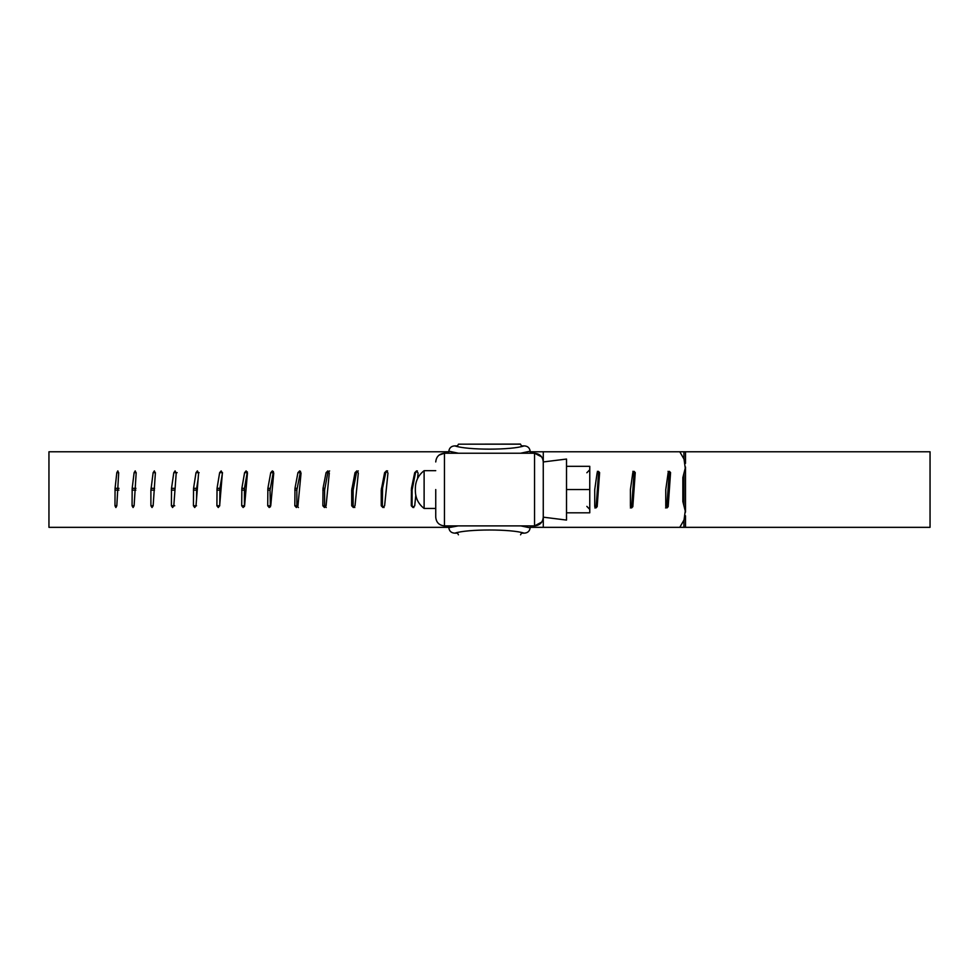 <?xml version="1.0" encoding="UTF-8"?>
<svg xmlns="http://www.w3.org/2000/svg" width="979" height="979" viewBox="0 0 979 979"><rect width="100%" height="100%" fill="white"/><g stroke="black" fill="none" stroke-linecap="round" stroke-linejoin="round"><path stroke-width="1.47" d="M424.115 508.456L424.115 470.679C418.437 475.109 415.524 480.922 415.353 488.117L415.353 491.005C415.524 498.201 418.437 504.026 424.115 508.456L435.741 508.456M448.81 527.657L458.172 525.894L520.828 525.894L530.177 527.877C529.627 531.23 527.62 533.004 524.157 533.163C511.625 528.941 467.375 528.941 454.843 533.163C451.392 533.004 449.373 531.242 448.823 527.877L448.81 525.894L444.454 525.894C439.155 525.368 436.255 522.468 435.741 517.169L435.741 489.561M541.766 522.052L534.546 525.894C539.845 525.368 542.745 522.456 543.259 517.169L543.259 489.561M543.259 517.169L566.511 520.082L566.511 459.053L543.259 461.953L543.284 527.338L530.19 527.338M589.762 509.374L586.849 506.376L589.762 509.374M586.849 472.759L589.762 469.761L586.849 472.759M566.511 489.561L589.762 489.561L589.762 512.812L566.511 512.812L566.511 512.066M566.511 466.322L589.762 466.322L589.762 489.561M458.441 444.185L520.449 444.087L521.464 445.886L524.169 445.886C527.62 446.045 529.627 447.807 530.177 451.172L520.534 453.24L458.466 453.24L448.823 451.172C449.361 447.819 451.368 446.045 454.831 445.886L457.536 445.886L458.441 444.185L520.559 444.185M454.843 533.163L457.536 533.163L458.441 534.815M520.559 534.815L521.464 533.163L524.157 533.163M530.19 527.657L530.19 525.894L534.546 525.894L534.546 453.24L541.644 456.899M530.19 451.392L530.19 453.24L534.546 453.24C539.845 453.766 542.745 456.667 543.259 461.953L543.284 451.784L530.19 451.784M435.741 461.953C436.255 456.667 439.155 453.766 444.454 453.24L444.454 525.894L467.607 525.894M439.094 455.076L444.454 453.24L448.81 453.24L448.81 451.392M534.546 525.894L511.393 525.894M530.19 525.894L520.828 525.894M458.172 525.894L448.81 525.894M534.546 453.24L511.393 453.24M467.607 453.24L444.454 453.24M520.534 453.24L530.19 453.24M448.81 453.24L458.466 453.24M417.421 470.911L415.524 472.649L412.086 490.124L412.086 505.776L413.811 507.526M415.524 472.649L414.717 472.649L411.461 488.325L411.278 505.776L413.003 507.526L414.717 505.776L415.794 495.386M417.531 478.621L418.119 473.016L416.43 470.899M416.613 470.911L414.717 472.649M387.611 470.911L385.738 472.649L382.532 488.325L382.361 505.776L384.049 507.526M385.738 472.649L384.612 472.649L381.235 490.124L381.235 505.776L382.924 507.526L384.612 505.776L387.965 473.016L386.313 470.899L387.439 470.899M386.485 470.911L384.612 472.649M358.29 470.911L356.454 472.649L353.138 490.124L353.138 505.776L354.802 507.526M356.454 472.649L355.022 472.649L351.706 490.124L351.706 505.776L353.358 507.526L355.022 505.776L358.314 473.016L356.735 470.899M356.858 470.911L355.022 472.649M329.617 470.911L327.83 472.649L324.6 490.124L324.6 505.776L326.215 507.526M327.83 472.649L326.08 472.649L323.021 488.325L322.85 505.776L324.465 507.526L326.08 505.776L329.299 473.016L327.757 470.899M327.879 470.911L326.08 472.649M300.541 471.315L296.845 490.124L296.845 505.776L298.411 507.526M299.978 472.649L297.946 472.649L294.973 488.325L294.814 505.776L296.38 507.526L297.946 505.776L301.055 473.016L299.562 470.899M299.684 470.911L297.946 472.649M273.41 471.523L270.045 490.124L270.388 506.889M273.068 472.649L270.742 472.649L267.879 488.325L267.72 505.776L269.225 507.526L270.742 505.776L273.741 473.016L272.297 470.899M272.407 470.911L270.742 472.649M247.344 471.866L244.456 488.325L244.444 506.535M247.197 472.649L244.591 472.649L241.862 488.325L241.703 505.776L243.147 507.526L244.591 505.776L247.467 473.016L246.047 470.899M246.194 470.911L244.591 472.649M219.651 472.649L217.044 488.325L216.897 505.776L218.268 507.526L219.651 505.776L222.38 473.016L221.168 470.911L219.651 472.649L222.514 472.649L219.908 488.325L219.761 504.405M198.113 479.098L196.669 488.325L196.534 499.18M199.129 472.649L196.008 472.649L193.561 488.325L193.426 505.776L194.711 507.526L196.008 505.776L198.59 473.016L197.317 470.899M197.452 470.911L196.008 472.649M175.339 485.082L174.727 493.269M177.15 472.649L173.809 472.649L171.521 488.325L171.386 505.776L172.598 507.526L173.809 505.776L176.22 473.016L175.033 470.899M175.155 470.911L173.809 472.649M155.404 472.649L153.14 472.649L150.901 490.124L150.901 505.776L152.014 507.526L153.14 505.776L155.38 473.016L154.303 470.899M154.388 470.911L153.14 472.649M136.191 472.649L134.111 472.649L132.177 488.325L132.067 505.776L133.083 507.526L134.111 505.776L136.167 473.016L135.151 470.899M135.261 470.911L134.111 472.649M118.692 472.649L116.819 472.649L115.069 488.325L114.971 505.776L115.889 507.526L116.819 505.776L118.667 473.016L117.774 470.899M117.847 470.911L116.819 472.649M679.793 451.784L930.05 451.784L930.05 527.338L679.793 527.338L684.04 519.935L685.251 510.965L682.852 501.542L682.852 477.581L685.251 468.17L684.04 459.188L679.793 451.784L543.284 451.784M448.81 527.338L48.95 527.338L48.95 451.784L448.81 451.784M594.84 507.942L596.15 506.694L598.597 472.576L597.374 471.327M598.597 472.576L599.613 472.576L598.389 471.327L597.166 472.576L594.73 489.635L594.73 506.51L595.942 507.942M596.15 506.694L597.166 506.694L599.613 472.576M595.856 507.942L597.166 506.694M630.341 507.942L631.651 506.694L634.074 472.576L632.862 471.327M634.074 472.576L635.249 472.576L634.037 471.327L632.826 472.576L630.403 489.635L630.403 506.51L631.614 507.942M631.651 506.694L632.826 506.694L635.249 472.576M631.516 507.942L632.826 506.694M665.549 507.942L666.834 506.694L669.232 472.576L668.033 471.327M669.232 472.576L670.566 472.576L669.367 471.327L668.167 472.576L665.769 489.635L665.769 506.51L666.956 507.942M666.834 506.694L668.167 506.694L670.566 472.576M666.87 507.942L668.167 506.694M679.793 527.338L543.284 527.338M454.831 445.886C467.362 450.23 511.638 450.23 524.169 445.886M412.086 490.124L411.278 490.124M412.086 505.776L411.278 505.776M412.269 488.325L411.461 488.325M382.361 490.124L381.235 490.124M382.361 505.776L381.235 505.776M382.532 488.325L381.406 488.325M353.138 490.124L351.706 490.124M353.138 505.776L351.706 505.776M353.321 488.325L351.877 488.325M324.6 490.124L322.85 490.124M324.6 505.776L322.85 505.776M324.771 488.325L323.021 488.325M296.845 490.124L294.814 490.124M296.845 505.776L294.814 505.776M297.016 488.325L294.973 488.325M270.045 490.124L267.72 490.124M270.045 505.776L267.72 505.776M270.204 488.325L267.879 488.325M244.309 490.124L241.703 490.124M244.309 505.776L241.703 505.776M244.456 488.325L241.862 488.325M219.761 490.124L216.897 490.124M219.761 505.776L216.897 505.776M219.908 488.325L217.044 488.325M196.534 490.124L193.426 490.124M196.534 505.776L193.426 505.776M196.669 488.325L193.561 488.325M174.727 490.124L171.386 490.124M174.727 505.776L171.386 505.776M174.862 488.325L171.521 488.325M154.462 490.124L150.901 490.124M153.14 505.776L150.901 505.776M154.584 488.325L151.023 488.325M135.824 490.124L132.067 490.124M134.111 505.776L132.067 505.776M135.934 488.325L132.177 488.325M118.912 490.124L114.971 490.124M116.819 505.776L114.971 505.776M119.01 488.325L115.069 488.325M685.496 451.784L685.496 463.373M685.496 466.971L685.496 512.164M685.496 515.762L685.496 527.338M683.905 451.784L683.905 458.955M683.905 473.444L683.905 505.69M683.905 520.179L683.905 527.338M435.741 470.679L424.115 470.679M415.353 489.561L415.353 491.005"/></g></svg>
